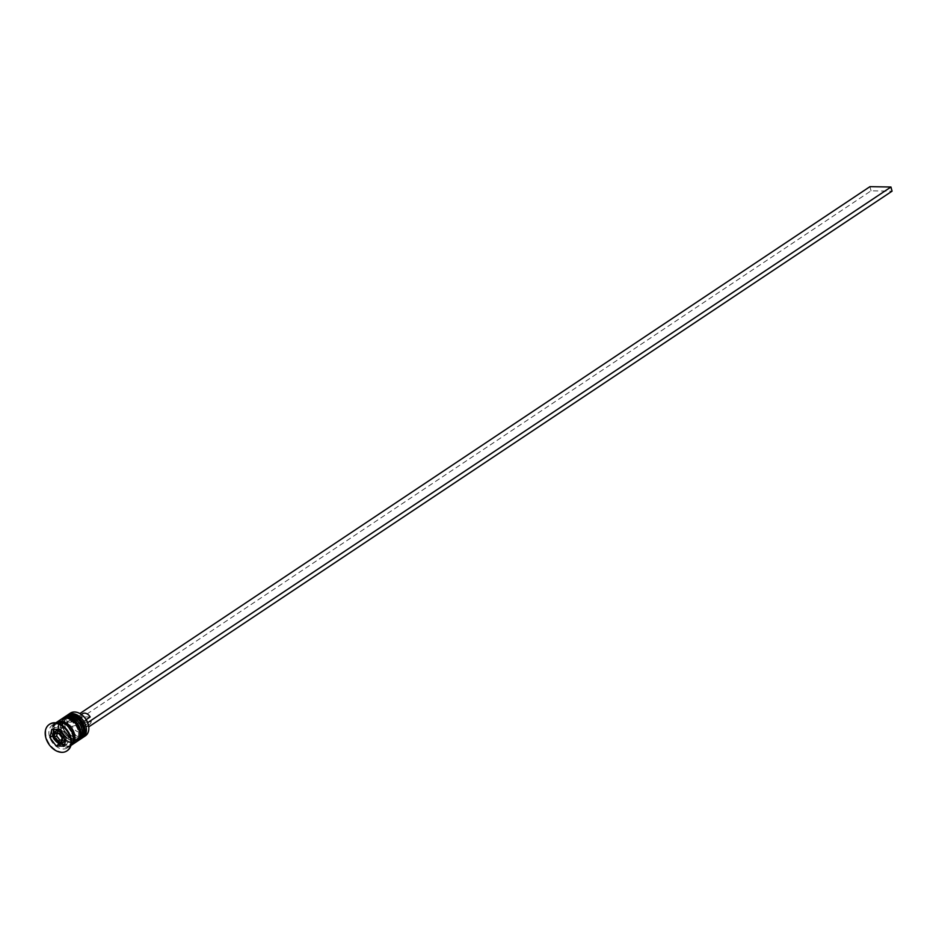 <?xml version="1.0" encoding="UTF-8"?>
<svg xmlns="http://www.w3.org/2000/svg" width="939" height="939" viewBox="0 0 939 939"><rect width="100%" height="100%" fill="white"/><g stroke="black" fill="none" stroke-linecap="round" stroke-linejoin="round"><path stroke-width="0.7" stroke-dasharray="4.7 3.52" d="M56.927 730.272A6.808 4.812 -123.7 0 0 55.953 737.268A6.808 4.812 -123.7 0 0 62.35 742.197A6.808 4.812 -123.7 0 0 64.486 741.61M65.519 740.531A6.808 4.812 -123.7 0 0 65.307 734.298A6.808 4.812 -123.7 0 0 60.166 729.826M86.423 720.131A13.169 9.296 56.3 0 1 87.562 722.42L83.97 722.349A8.627 6.092 -123.7 0 0 83.548 721.563A8.627 6.092 -123.7 0 0 82.749 720.366A8.627 6.092 -123.7 0 0 75.143 716.457A8.627 6.092 -123.7 0 0 71.141 722.138L67.549 722.079A13.169 9.296 56.3 0 1 74.92 712.231A13.169 9.296 56.3 0 1 85.191 718.265M70.272 713.182A13.627 9.613 -123.7 0 0 68.336 727.162A13.627 9.613 -123.7 0 0 81.118 737.045A13.627 9.613 -123.7 0 0 85.39 735.847M87.573 722.42L87.562 722.42A13.169 9.296 56.3 0 1 88.653 726.586A13.169 9.296 56.3 0 1 81.282 736.446A13.169 9.296 56.3 0 1 68.641 726.258L871.04 190.84L892.05 191.18M77.585 737.937A12.266 8.651 -123.7 0 0 81.423 736.857A12.266 8.651 -123.7 0 0 83.172 724.274A12.266 8.651 -123.7 0 0 71.669 715.377A12.266 8.651 -123.7 0 0 67.819 716.457A12.266 8.651 -123.7 0 0 66.88 730.589A12.266 8.651 -123.7 0 0 68.019 732.291A12.266 8.651 -123.7 0 0 77.585 737.937A12.266 8.651 56.3 0 1 65.167 726.504A12.266 8.651 56.3 0 1 71.669 715.377A12.266 8.651 56.3 0 1 84.076 726.809A12.266 8.651 56.3 0 1 77.585 737.937M82.163 737.925A13.627 9.613 56.3 0 1 78.712 738.653A13.627 9.613 56.3 0 1 68.078 732.385A13.627 9.613 56.3 0 1 66.822 730.495A13.627 9.613 56.3 0 1 67.115 715.365M73.571 740.613A12.266 8.651 -123.7 0 0 77.409 739.533A12.266 8.651 -123.7 0 0 79.158 726.95A12.266 8.651 -123.7 0 0 67.655 718.065A12.266 8.651 -123.7 0 0 63.805 719.133A12.266 8.651 -123.7 0 0 62.866 733.265A12.266 8.651 -123.7 0 0 64.005 734.967A12.266 8.651 -123.7 0 0 73.571 740.613A12.266 8.651 56.3 0 1 61.152 729.18A12.266 8.651 56.3 0 1 67.655 718.065A12.266 8.651 56.3 0 1 80.061 729.486A12.266 8.651 56.3 0 1 73.571 740.613M78.148 740.601A13.627 9.613 56.3 0 1 74.697 741.329A13.627 9.613 56.3 0 1 64.063 735.061A13.627 9.613 56.3 0 1 62.807 733.171A13.627 9.613 56.3 0 1 63.101 718.042M67.244 730.213A13.627 9.613 -123.7 0 0 56.622 723.946A13.627 9.613 -123.7 0 0 52.349 725.143A13.627 9.613 -123.7 0 0 50.401 739.122A13.627 9.613 -123.7 0 0 63.183 749.005A13.627 9.613 -123.7 0 0 67.455 747.808A13.627 9.613 -123.7 0 0 68.512 732.103M49.485 724.321A15.893 11.221 -123.7 0 0 47.584 740.66A15.893 11.221 -123.7 0 0 62.397 751.975A15.893 11.221 -123.7 0 0 67.115 750.766M75.707 739.181A12.266 8.651 -123.7 0 0 79.557 738.113A12.266 8.651 -123.7 0 0 81.294 725.518A12.266 8.651 -123.7 0 0 69.791 716.633A12.266 8.651 -123.7 0 0 65.941 717.701A12.266 8.651 -123.7 0 0 64.204 730.296A12.266 8.651 -123.7 0 0 75.707 739.181A12.266 8.651 -123.7 0 0 82.198 728.065A12.266 8.651 -123.7 0 0 69.791 716.633A12.266 8.651 -123.7 0 0 63.289 727.748A12.266 8.651 -123.7 0 0 75.707 739.181M65.19 716.574A13.627 9.613 -123.7 0 0 63.253 730.554A13.627 9.613 -123.7 0 0 76.036 740.437A13.627 9.613 -123.7 0 0 80.308 739.239M71.693 741.857A12.266 8.651 -123.7 0 0 75.543 740.789A12.266 8.651 -123.7 0 0 77.28 728.195A12.266 8.651 -123.7 0 0 65.777 719.309A12.266 8.651 -123.7 0 0 61.927 720.377A12.266 8.651 -123.7 0 0 60.19 732.972A12.266 8.651 -123.7 0 0 71.693 741.857A12.266 8.651 -123.7 0 0 78.183 730.742A12.266 8.651 -123.7 0 0 65.777 719.309A12.266 8.651 -123.7 0 0 59.274 730.425A12.266 8.651 -123.7 0 0 71.693 741.857M61.176 719.251A13.627 9.613 -123.7 0 0 59.239 733.23A13.627 9.613 -123.7 0 0 72.021 743.113A13.627 9.613 -123.7 0 0 76.294 741.916M55.859 722.83A13.627 9.613 -123.7 0 0 54.603 736.833A13.627 9.613 -123.7 0 0 67.209 746.317A13.627 9.613 -123.7 0 0 70.941 745.449M55.941 722.842A13.627 9.613 -123.7 0 0 55.025 723.359A13.627 9.613 -123.7 0 0 53.077 737.338A13.627 9.613 -123.7 0 0 65.871 747.209A13.627 9.613 -123.7 0 0 70.132 746.024A13.627 9.613 -123.7 0 0 70.965 745.378M82.104 720.999A6.362 4.484 -123.7 0 0 87.667 724.826A6.362 4.484 -123.7 0 0 89.663 724.274A6.362 4.484 -123.7 0 0 91.259 721.14L82.104 720.999L75.413 725.46A6.362 4.484 -123.7 0 0 80.977 729.286A6.362 4.484 -123.7 0 0 82.972 728.734A6.362 4.484 -123.7 0 0 84.569 725.612L91.259 721.14M75.413 725.46L72.233 726.317A8.627 6.092 -123.7 0 0 80.179 732.267A8.627 6.092 -123.7 0 0 85.073 726.528L84.569 725.612M72.233 726.317L68.641 726.258A13.169 9.296 -123.7 0 1 67.549 722.079L68.148 726.246M88.712 726.586L85.073 726.528M64.674 744.322L66.939 744.357L68.793 736.07L66.117 737.854M66.939 744.357L64.263 746.141M53.124 736.481L58.018 743.089M68.793 736.07L62.561 727.655L54.474 727.525L54.063 729.345M54.474 727.525L51.798 729.31M62.561 727.655L59.885 729.439M57.185 733.547L57.584 731.727L61.634 731.798L64.744 736L63.817 740.143L61.141 741.927M64.744 736L62.068 737.784M63.817 740.143L61.551 740.108M57.584 731.727L54.908 733.512M61.634 731.798L58.957 733.582M83.97 722.349L83.465 721.434A6.362 4.484 -123.7 0 0 83.454 721.41A6.362 4.484 -123.7 0 0 82.867 720.518A6.362 4.484 -123.7 0 0 75.906 718.159A6.362 4.484 -123.7 0 0 74.31 721.281L71.141 722.138M82.609 713.699A6.362 4.484 -123.7 0 0 81 716.821L74.31 721.281M83.465 721.434L86.142 719.65M90.156 716.973L81 716.821M67.045 722.079L79.862 713.534M871.04 190.84L869.948 186.661M66.129 715.952A13.627 9.613 -123.7 0 0 64.368 729.943A13.627 9.613 -123.7 0 0 77.104 739.721A13.627 9.613 -123.7 0 0 81.247 738.617M80.695 738.958A13.627 9.613 56.3 0 1 76.834 739.897A13.627 9.613 56.3 0 1 64.052 730.026A13.627 9.613 56.3 0 1 65.988 716.034C57.056 721.023 65.707 740.531 76.482 740.002L81.106 738.711M62.115 718.628A13.627 9.613 -123.7 0 0 60.354 732.62A13.627 9.613 -123.7 0 0 73.089 742.397A13.627 9.613 -123.7 0 0 77.233 741.294M76.681 741.634A13.627 9.613 56.3 0 1 72.819 742.573A13.627 9.613 56.3 0 1 60.037 732.702A13.627 9.613 56.3 0 1 61.974 718.711C53.042 723.699 61.692 743.207 72.467 742.679L77.092 741.387M65.812 747.01A13.392 9.46 -123.7 0 0 72.913 734.861A13.392 9.46 -123.7 0 0 59.345 722.373A13.392 9.46 -123.7 0 0 52.244 734.521A13.392 9.46 -123.7 0 0 65.812 747.01M71.47 744.862A13.392 9.46 56.3 0 1 67.15 746.118A13.392 9.46 56.3 0 1 54.532 736.305A13.392 9.46 56.3 0 1 56.61 722.572M60.472 743.453A6.808 4.812 56.3 0 1 54.086 738.512A6.808 4.812 56.3 0 1 55.049 731.516M60.002 723.053C69.451 722.302 77.491 741.129 70.049 744.439L66.493 745.425C57.044 746.188 49.004 727.349 56.446 724.039L60.002 723.053M81.423 736.857L79.557 738.113M77.409 739.533L75.543 740.789M70.132 746.024L67.455 747.808M89.663 724.274L82.972 728.734M55.025 723.359L52.349 725.143M63.805 719.133L61.927 720.377M67.819 716.457L65.941 717.701M81.388 714.509L75.906 718.159"/><path stroke-width="1.41" d="M60.166 729.826A6.808 4.812 -123.7 0 0 59.063 729.673A6.808 4.812 -123.7 0 0 56.927 730.272L55.049 731.516A6.808 4.812 56.3 0 1 57.185 730.918A6.808 4.812 56.3 0 1 63.582 735.859A6.808 4.812 56.3 0 1 62.608 742.855L64.486 741.61A6.808 4.812 -123.7 0 0 65.519 740.531M85.179 718.253L85.203 718.288A13.169 9.296 56.3 0 1 85.203 718.288A13.169 9.296 56.3 0 1 86.423 720.107A13.169 9.296 56.3 0 1 86.423 720.131A13.627 9.613 -123.7 0 0 85.179 718.253A13.627 9.613 -123.7 0 0 74.545 711.985A13.627 9.613 -123.7 0 0 70.272 713.182L67.866 714.79A13.627 9.613 56.3 0 1 72.139 713.593A13.627 9.613 56.3 0 1 84.921 723.476A13.627 9.613 56.3 0 1 82.984 737.455A13.627 9.613 56.3 0 1 82.163 737.925M82.984 737.455L85.39 735.847A13.627 9.613 -123.7 0 0 86.435 720.143L86.423 720.107M63.101 718.042A13.627 9.613 56.3 0 1 63.852 717.466A13.627 9.613 56.3 0 1 68.124 716.269A13.627 9.613 56.3 0 1 80.907 726.152A13.627 9.613 56.3 0 1 78.97 740.132A13.627 9.613 56.3 0 1 78.148 740.601M67.115 750.766A15.893 11.221 -123.7 0 0 67.385 750.59A15.893 11.221 -123.7 0 0 68.606 732.267L68.512 732.103A13.627 9.613 -123.7 0 0 67.244 730.213L67.127 730.061A15.893 11.221 -123.7 0 0 54.732 722.748A15.893 11.221 -123.7 0 0 49.744 724.145A15.893 11.221 -123.7 0 0 49.485 724.321M68.606 732.267A15.893 11.221 -123.7 0 0 67.127 730.061M78.97 740.132L80.308 739.239A13.627 9.613 -123.7 0 0 82.245 725.26A13.627 9.613 -123.7 0 0 69.463 715.377A13.627 9.613 -123.7 0 0 65.19 716.574L63.852 717.466M70.941 745.449A13.627 9.613 -123.7 0 0 71.481 745.132L76.294 741.916A13.627 9.613 -123.7 0 0 78.23 727.936A13.627 9.613 -123.7 0 0 65.448 718.053A13.627 9.613 -123.7 0 0 61.176 719.251L56.363 722.467A13.627 9.613 -123.7 0 0 55.859 722.83M71.481 745.132A13.627 9.613 -123.7 0 0 73.418 731.152A13.627 9.613 -123.7 0 0 60.636 721.269A13.627 9.613 -123.7 0 0 56.363 722.467M70.965 745.378A13.627 9.613 -123.7 0 0 71.751 731.375A13.627 9.613 -123.7 0 0 59.298 722.161A13.627 9.613 -123.7 0 0 55.941 722.842M61.868 752.339A15.893 11.221 -123.7 0 0 66.845 750.942A15.893 11.221 -123.7 0 0 69.11 734.627A15.893 11.221 -123.7 0 0 54.192 723.112A15.893 11.221 -123.7 0 0 49.215 724.497A15.893 11.221 -123.7 0 0 46.95 740.812A15.893 11.221 -123.7 0 0 61.868 752.339M64.263 746.141L66.117 737.854L59.885 729.439L51.798 729.31L49.943 737.585L56.176 746.012L64.263 746.141M67.115 715.365A13.627 9.613 56.3 0 1 67.866 714.79M58.018 743.089L58.852 744.216L64.674 744.322M58.852 744.216L56.176 746.012M54.063 729.345L52.619 735.8L53.124 736.481M52.619 735.8L49.943 737.585M61.141 741.927L62.068 737.784L58.957 733.582L54.908 733.512L53.981 737.655L57.103 741.869L61.141 741.927M61.551 740.108L59.779 740.085L57.103 741.869M59.779 740.085L56.657 735.871L53.981 737.655M56.657 735.871L57.185 733.547M86.142 719.65L90.156 716.973A6.362 4.484 -123.7 0 0 82.609 713.699L81.388 714.509M87.573 722.42L88.712 726.586M89.158 726.598L892.05 191.18L890.958 187.014L88.055 722.42M79.862 713.534L869.948 186.661L890.958 187.014M81.247 738.617A13.627 9.613 -123.7 0 0 81.376 738.524A13.627 9.613 -123.7 0 0 83.313 724.544A13.627 9.613 -123.7 0 0 70.531 714.661A13.627 9.613 -123.7 0 0 66.258 715.858A13.627 9.613 -123.7 0 0 66.129 715.952M80.695 738.97L81.376 738.524C90.32 733.547 81.658 714.027 70.883 714.556L65.988 716.034A13.627 9.613 56.3 0 1 70.261 714.849A13.627 9.613 56.3 0 1 83.043 724.72A13.627 9.613 56.3 0 1 81.106 738.711A13.627 9.613 56.3 0 1 80.695 738.958M77.233 741.294A13.627 9.613 -123.7 0 0 77.362 741.2A13.627 9.613 -123.7 0 0 79.299 727.22A13.627 9.613 -123.7 0 0 66.516 717.337A13.627 9.613 -123.7 0 0 62.244 718.535A13.627 9.613 -123.7 0 0 62.115 718.628M66.246 717.525A13.627 9.613 56.3 0 1 79.029 727.396A13.627 9.613 56.3 0 1 77.092 741.387A13.627 9.613 56.3 0 1 76.681 741.634L77.362 741.2C86.306 736.223 77.644 716.703 66.869 717.232L61.974 718.711A13.627 9.613 56.3 0 1 66.246 717.525M55.049 731.516C50.999 735.859 52.701 739.873 60.119 743.559L62.608 742.855A6.808 4.812 56.3 0 1 60.472 743.453M59.345 742.737A5.446 3.85 -123.7 0 0 62.232 737.796A5.446 3.85 -123.7 0 0 56.716 732.713A5.446 3.85 -123.7 0 0 53.828 737.655A5.446 3.85 -123.7 0 0 59.345 742.737M56.61 722.572A13.392 9.46 56.3 0 1 60.683 721.481A13.392 9.46 56.3 0 1 73.207 731.094A13.392 9.46 56.3 0 1 71.47 744.862"/></g></svg>
